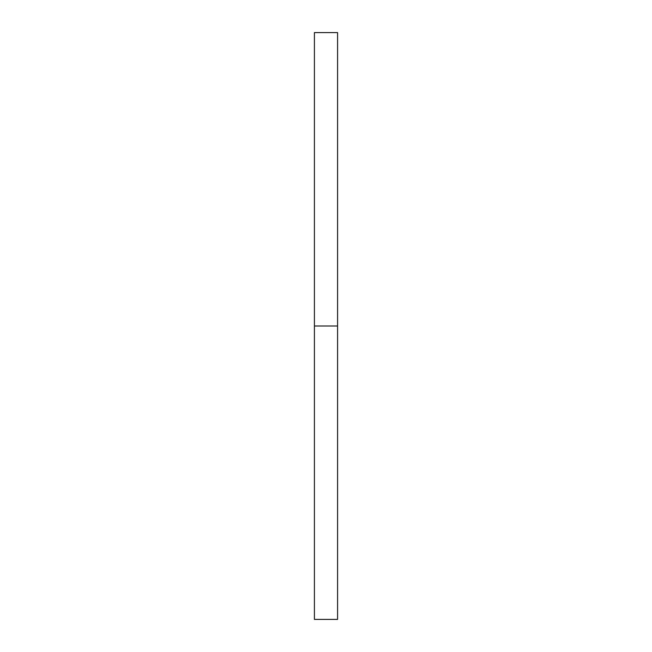 <?xml version="1.0" encoding="UTF-8"?>
<svg xmlns="http://www.w3.org/2000/svg" width="652" height="652" viewBox="0 0 652 652"><rect width="100%" height="100%" fill="white"/><g stroke="black" fill="none" stroke-linecap="round" stroke-linejoin="round"><path stroke-width="0.98" d="M314.419 619.4L314.419 32.6L314.419 619.4L337.581 619.4L337.581 326L314.419 326L337.581 326L337.581 32.6L337.581 619.4M314.419 32.6L337.581 32.6"/></g></svg>
